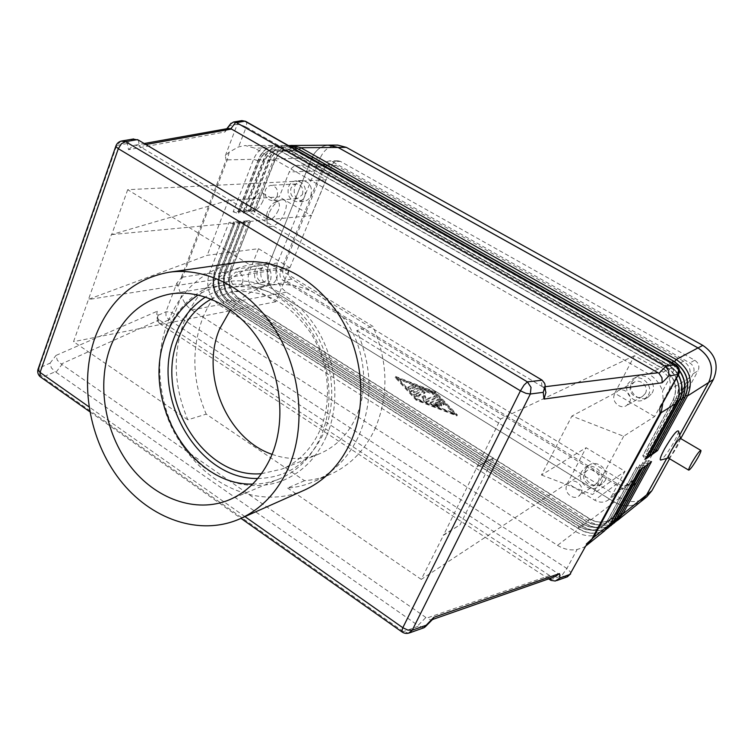 <?xml version="1.0" encoding="UTF-8"?>
<svg xmlns="http://www.w3.org/2000/svg" width="754" height="754" viewBox="0 0 754 754"><rect width="100%" height="100%" fill="white"/><g stroke="black" fill="none" stroke-linecap="round" stroke-linejoin="round"><path stroke-width="0.57" stroke-dasharray="3.77 2.83" d="M680.532 438.47L677.526 445.972C673.426 453.06 670.438 457.122 668.553 458.14L668.553 458.14M678.609 431.165C678.43 433.06 676.913 436.632 674.048 441.891C668.383 451.759 664.001 457.791 660.89 459.997M278.292 210.366C274.692 217.586 271.101 220.583 267.51 219.348L266.473 215.474L267.538 211.271C269.395 206.973 271.817 203.976 274.795 202.27L278.311 202.223C279.772 203.721 279.762 206.436 278.292 210.366M268.735 213.844L267.133 220.149C265.719 232.204 279.809 225.823 284.823 212.43C288.028 202.355 286.313 198.302 279.668 200.281C275.191 202.835 271.544 207.359 268.735 213.844M262.835 201.243C259.272 208.434 255.663 211.393 252.006 210.112C250.535 208.613 250.517 205.917 251.93 202.025C255.502 194.815 259.103 191.827 262.75 193.09C264.249 194.598 264.277 197.322 262.835 201.243M176.86 283.108L181.478 295.879L174.589 313.862L172.129 317.736L169.009 319.753L166.012 316.294L165.937 311.807L176.86 283.108L181.855 277.293M585.839 545.821L583.973 547.234L577.121 549.496C570.326 550.656 563.785 549.27 557.517 545.349L191.77 309.932C186.935 306.708 183.505 302.024 181.478 295.879M181.309 277.472L226.096 159.98L225.333 155.71L229.216 152.101L238.594 146.87L245.22 145.541L254.55 148.076L648.723 374.078C655.424 378.056 660.033 383.739 662.549 391.128L673.972 369.941L675.678 364.691M548.667 578.884L159.971 323.89L158.528 319.442L156.464 316.19L157.19 311.261L158.02 315.313L157.218 319.809L159.348 323.457M661.908 405.36L663.237 400.77L662.549 391.128M158.528 319.442L159.151 319.885L61.206 364.031L57.276 360.176L56.003 355.426L157.19 311.261M61.206 364.031L61.941 364.484L56.032 372.231L55.306 371.769L41.517 377.537M121.026 141.13L116.747 145.352L39.057 368.037L50.066 363.155L51.357 367.905L55.306 371.769M38.473 368.386L39.057 368.037L39.274 373.343L42.837 377.481L403.258 631.56L408.574 633.19M545.302 386.698L542.908 387L544.85 389.045M542.908 387L138.689 145.833L145.88 144.532M423.663 627.856L418.027 625.443L425.906 617.479L426.726 618.11L549.619 575.547L550.411 576.037L550.693 578.177M225.333 155.71L237.284 124.297L229.838 125.598L224.937 131.969L128.548 149.707L127.313 143.505L133.015 139.075M128.548 149.707L133.119 145.635L134.843 145.192L138.689 145.833M432.796 619.194L430.836 619.939L426.726 618.11M224.937 131.969L226.228 129.5L228.047 128.51M555.208 576.593L550.411 576.037M245.55 121.309L246.737 122.949L246.181 127.077L241.195 124.938L237.284 124.297L241.271 120.706M566.659 577.064L561.589 575.877L566.885 568.469L577.121 549.496M302.401 194.645C303.711 188.481 301.666 184.918 296.256 183.957L293.136 185.145L291.006 188.038C289.715 194.259 291.798 197.802 297.255 198.698L302.401 194.645M277.161 196.342C278.48 189.989 276.379 186.304 270.856 185.314L267.67 186.54L265.502 189.518C264.202 195.936 266.341 199.603 271.921 200.517L275.031 199.282L277.161 196.342M310.874 195.635C312.74 186.945 309.866 181.912 302.222 180.536C298.801 180.856 296.313 182.779 294.748 186.304C292.92 195.097 295.879 200.112 303.617 201.337C306.925 200.96 309.338 199.056 310.874 195.635M304.823 196.049C306.699 187.294 303.796 182.223 296.115 180.837C292.675 181.158 290.177 183.09 288.603 186.653C286.774 195.512 289.753 200.564 297.538 201.799C300.855 201.422 303.287 199.499 304.823 196.049M598.186 481.655C602.107 475.143 592.832 466.302 586.81 470.76L584.548 473.258C580.618 479.827 590.08 488.686 596.084 484.021L598.186 481.655M581.042 493.587C585.066 486.877 575.509 477.687 569.327 482.277L567.008 484.841C562.974 491.617 572.72 500.816 578.893 496.019L581.042 493.587M605.17 480.562C610.721 471.391 597.668 458.922 589.138 465.171L585.896 468.734C580.335 478.036 593.756 490.534 602.258 483.87L605.17 480.562M601.079 483.437C606.668 474.2 593.521 461.608 584.944 467.904L581.673 471.486C576.075 480.863 589.6 493.484 598.148 486.764L601.079 483.437M268.292 278.518C269.48 272.156 267.265 268.66 261.666 268.047L257.303 271.751C256.134 278.16 258.377 281.647 264.023 282.194L268.292 278.518M242.599 282.807C243.787 276.247 241.525 272.646 235.813 271.996L231.365 275.813C230.196 282.42 232.496 286.011 238.255 286.586L242.599 282.807M276.793 278.914C278.49 269.932 275.37 264.993 267.453 264.107C264.597 264.635 262.524 266.379 261.233 269.357C259.583 278.433 262.76 283.344 270.771 284.088L274.343 282.382L276.793 278.914M270.629 279.96C272.326 270.912 269.187 265.936 261.233 265.04C258.358 265.568 256.275 267.331 254.984 270.328C253.335 279.47 256.53 284.418 264.579 285.172L268.17 283.447L270.629 279.96M645.311 393.503C649.222 386.99 640.636 378.282 634.18 382.174L631.098 385.266C627.158 391.863 635.99 400.591 642.455 396.453L645.311 393.503M629.383 402.589C633.407 395.859 624.548 386.821 617.903 390.826L614.736 394.012C610.693 400.826 619.797 409.893 626.451 405.624L629.383 402.589M652.116 393.07C657.648 383.899 645.594 371.628 636.461 377.047L632.041 381.449C626.47 390.798 639.015 403.117 648.148 397.179L652.116 393.07M648.327 395.256C653.906 386.01 641.758 373.635 632.559 379.083L628.101 383.532C622.502 392.947 635.132 405.388 644.331 399.403L648.327 395.256M304.069 490.279C265.559 507.291 218.622 491.617 189.697 455.152C160.725 418.649 151.554 364.823 167.52 322.778C181.271 288.707 204.937 268.565 238.509 262.364M374.87 429.139C388.885 396.265 388.244 362.014 372.947 326.378L267.698 262.156L249.819 264.786C218.801 271.317 196.869 290.365 184.014 321.93C172.506 353.994 173.788 386.623 187.859 419.818L206.219 414.135L304.522 480.703C313.551 480.034 322.25 477.876 330.62 474.219C349.979 465.52 364.729 450.496 374.87 429.139M304.522 480.703L287.632 488.026C296.793 487.367 305.615 485.19 314.098 481.486C333.73 472.673 348.668 457.367 358.932 435.567C373.107 402.023 372.391 367.019 356.783 330.563L372.947 326.378M267.698 262.156C237.095 268.584 215.418 287.265 202.647 318.207C191.205 349.649 192.393 381.628 206.219 414.135M252.609 484.087C262.015 484.125 271.063 482.343 279.753 478.743C297.726 471.043 311.317 457.188 320.516 437.169C334.814 404.983 330.742 361.241 310.111 329.178C289.451 297.104 254.663 279.913 224.042 285.059C214.767 286.633 206.153 289.932 198.208 294.955M272.081 454.342C288.122 460.044 303.824 459.902 319.187 453.917C335.464 447.103 347.764 434.813 356.086 417.037C368.857 388.781 365.313 350.657 347.066 322.863C326.105 293.966 300.62 281.393 270.639 285.144C254.447 288.235 241.063 296.454 230.507 309.819M261.459 473.691L281.808 469.12C298.584 462.098 311.232 449.299 319.762 430.723C332.844 401.185 329.017 361.166 310.007 331.939C288.188 301.543 261.817 288.273 230.894 292.128L211.224 299.065M127.699 189.688L111.705 234.588L228.462 200.338L279.272 196.869L289.244 171.969C291.063 167.831 293.975 165.616 297.981 165.305L302.731 166.521L326.011 179.801L127.699 189.688L249.819 264.786M683.492 361.185L336.143 165.465L331.534 164.306C327.651 164.598 324.814 166.728 323.023 170.696L283.504 267.142C281.619 273.306 283.127 278.254 288.037 281.987L617.224 483.7C621.89 486.292 626.282 486.207 630.391 483.446L633.332 480.053L688.779 378.348C691.682 371.392 689.919 365.671 683.492 361.185L663.341 372.156C670.052 376.887 671.899 382.891 668.892 390.176L654.613 416.557L623.662 436.255L571.881 416.057L541.466 475.001L586.112 447.706L624.981 471.316L611.39 496.424L608.346 499.959C604.077 502.824 599.515 502.88 594.661 500.147L567.46 483.22L586.112 447.706M654.613 416.557L614.736 393.22L634.453 355.681L663.341 372.156M634.453 355.681L500.618 419.007L443.484 535.283L460.072 524.765L493.408 457.885L477.075 466.585M356.783 330.563L500.618 419.007M187.859 419.818L73.543 341.666L111.46 234.437M567.46 483.22L421.269 579.383L443.484 535.283M421.269 579.383L287.632 488.026M258.528 248.697L289.828 267.708L275.804 301.76L253.712 288.009C248.641 284.107 247.067 278.952 248.98 272.524L258.528 248.697L207.218 255.314L88.331 299.357M289.828 267.708L88.567 299.508M228.462 200.338L207.218 255.314M443.182 535.086L460.072 524.765M541.466 475.001L592.493 494.511L624.981 471.316M614.736 393.22L571.881 416.057M493.408 457.885L477.386 466.783M111.705 234.588L311.27 215.606L279.272 196.869M623.662 436.255L592.493 494.511M326.011 179.801L311.27 215.606M275.804 301.76L231.459 310.507M229.706 310.855L73.543 341.666M181.921 277.331L182.449 277.227M229.216 152.101L227.246 159.857L182.506 277.142L177.991 286.473M226.624 159.895L227.246 159.857L226.624 159.895M585.217 546.462L585.688 546.103M678.27 375.153L673.529 368.932L667.328 364.21L285.813 147.841L276.727 145.409C268.339 145.88 262.26 150.47 258.49 159.207L238.113 211.422L233.156 211.827L253.58 159.301C257.359 150.527 263.457 145.899 271.883 145.428L281.016 147.878L664.481 365.718C669.75 368.772 673.737 373.051 676.423 378.546M666.64 458.602L679.618 435.086M229.838 125.598L230.385 124.099M549.619 575.547L159.151 319.885M425.906 617.479L61.941 364.484M56.032 372.231L418.027 625.443M430.6 402.24L438.385 399.149L440.704 400.044L444.266 404.021L441.797 403.277L439.695 401.062L437.527 401.929L441.853 405.011L439.884 404.662L436.283 402.429L434.097 403.305L439.412 406.001L431.853 403.588L430.6 402.24L429.978 403.399L431.382 404.587L438.941 407L433.625 404.304L435.812 403.418L439.412 405.661L441.382 406.01L437.056 402.919L439.224 402.052L441.326 404.267L443.795 405.021L440.232 401.034L437.914 400.138L430.129 403.239M439.224 402.052L439.695 401.062M437.056 402.919L437.527 401.929M435.812 403.418L436.283 402.429M433.625 404.304L434.097 403.305M415.209 387.452L412.862 385.991L407.773 387.839L410.129 389.309L415.209 387.452L415.671 386.463L410.591 388.319L408.065 387.009L413.324 385.002L415.671 386.463M397.895 377.895L434.794 392.174L454.982 413.418L417.311 398.894L397.895 377.895L397.433 378.885L434.332 393.164L434.794 392.174M434.332 393.164L454.502 414.417L454.982 413.418M454.502 414.417L416.839 399.903L417.311 398.894M416.839 399.903L397.433 378.885M395.558 376.444L435.501 391.91L457.405 414.926L416.557 399.186L395.558 376.444L395.105 377.434L416.095 400.186L456.924 415.925L435.039 392.891L395.105 377.434M435.039 392.891L435.501 391.91M456.924 415.925L457.405 414.926M416.095 400.186L416.557 399.186M420.138 388.546L418.998 388.385L411.034 391.326L413.409 392.806L420.986 389.988L433.804 394.455L432.428 393.305L420.138 388.546L420.591 387.565L432.89 392.316L434.266 393.475L421.448 388.998L413.871 391.807L411.496 390.327L419.46 387.396L420.591 387.565M420.986 389.988L421.448 388.998M424.643 393.315L422.278 391.844L414.135 395.011L416.057 396.34L422.626 397.669L423.72 401.119L426.264 402.325L437.113 397.952L434.596 396.632L425.784 400.072L424.747 396.849L418.621 395.605L424.643 393.315L425.105 392.325L419.083 394.606L425.218 395.859L426.246 399.073L435.058 395.643L437.574 396.962L426.726 401.326L424.182 400.12L423.088 396.67L416.528 395.341L414.606 394.012L422.74 390.855L425.105 392.325M418.621 395.605L419.083 394.606M424.747 396.849L425.218 395.859M425.784 400.072L426.246 399.073M422.626 397.669L423.088 396.67M614.274 523.031C605.5 529.214 596.065 529.421 585.952 523.653L234.607 301.883C224.513 294.022 221.346 283.655 225.126 270.79L244.701 220.997L249.48 220.545L229.942 270.064C226.181 282.863 229.329 293.174 239.376 300.987L589.1 521.25C598.393 526.631 607.309 526.773 615.82 521.664M329.385 145.173C321.364 145.616 315.53 149.914 311.873 158.086L268.867 264.239C265.154 276.473 268.16 286.313 277.877 293.758L614.322 502.013C623.992 507.404 633.021 507.103 641.409 501.118M233.156 211.827L238.65 213.542L259.122 161.13C262.222 153.948 267.218 150.14 274.107 149.735L281.723 151.752L663.595 369.149C675.084 377.254 678.251 387.537 673.096 399.988L642.747 455.774L645.509 459.233M646.894 456.707L642.936 455.633L673.275 399.874C678.44 387.424 675.273 377.151 663.784 369.045L282.043 151.752L274.428 149.726C267.547 150.14 262.552 153.939 259.442 161.12L238.98 213.514L238.113 211.422M679.486 370.827L670.315 362.617L290.884 147.803L281.826 145.381C273.476 145.852 267.416 150.423 263.655 159.094L243.335 210.997L238.443 211.393L243.881 213.099L264.305 161.007C267.406 153.863 272.382 150.093 279.244 149.678L286.822 151.695L666.621 367.518C678.044 375.558 681.182 385.765 676.055 398.14L645.867 453.559L648.629 456.99M238.443 211.393L258.811 159.198C262.581 150.47 268.66 145.871 277.048 145.409L286.134 147.841L667.516 364.107L673.671 368.781L678.383 374.927M649.995 454.502L646.065 453.418L676.234 398.027C681.371 385.662 678.223 375.454 666.809 367.415L287.133 151.686L279.555 149.678C272.703 150.093 267.727 153.863 264.626 160.998L244.211 213.071L243.335 210.997M288.132 145.399L286.869 145.362C278.546 145.824 272.514 150.366 268.763 158.99L248.49 210.573L243.655 210.969L249.056 212.656L269.432 160.885C272.514 153.797 277.481 150.037 284.305 149.631L291.855 151.629L669.609 365.916C680.956 373.89 684.076 384.031 678.977 396.312L648.949 451.382L651.71 454.775M243.655 210.969L263.975 159.085C267.736 150.414 273.796 145.852 282.147 145.381L291.195 147.803L670.504 362.523L679.467 370.45M653.049 452.315L649.137 451.241L679.156 396.199C684.255 383.918 681.135 373.786 669.797 365.813L292.166 151.629L284.626 149.631C277.792 150.037 272.835 153.788 269.753 160.875L249.376 212.637L248.49 210.573M289.517 145.513C282.279 146.813 277.048 151.271 273.806 158.877L253.58 210.159L248.801 210.545L269.084 158.981C272.825 150.366 278.857 145.824 287.18 145.362L288.094 145.381M248.801 210.545L254.173 212.232L274.494 160.772C277.566 153.722 282.514 149.989 289.31 149.584L296.822 151.573L672.549 364.333C683.831 372.25 686.922 382.306 681.852 394.521L651.993 449.224L654.736 452.598M656.065 450.166L652.182 449.092L682.031 394.408C687.101 382.203 684.001 372.146 672.738 364.239L297.133 151.563L289.621 149.584C282.825 149.989 277.887 153.712 274.805 160.762L254.484 212.204L253.58 210.159M642.304 468.366L636.81 466.896L607.677 520.439L603.021 526C595.707 531.136 587.818 531.297 579.374 526.462L223.033 300.761C214.588 294.164 211.94 285.474 215.078 274.682L234.503 224.155L214.749 274.739C211.61 285.53 214.259 294.22 222.703 300.827L579.157 526.622C587.611 531.466 595.49 531.306 602.814 526.16L607.47 520.599L636.612 467.037L639.345 470.543M604.51 530.91C595.585 537.263 585.952 537.479 575.613 531.542L218.971 304.823C208.745 296.803 205.522 286.247 209.31 273.155L229.018 222.468L233.985 221.996L214.315 272.401C210.536 285.427 213.731 295.926 223.919 303.9L578.893 529.044C588.327 534.548 597.375 534.718 606.018 529.572M234.503 224.155L229.018 222.468M611.032 525.642C602.21 531.862 592.719 532.06 582.55 526.245L229.461 302.854C219.32 294.937 216.144 284.512 219.914 271.563L239.536 221.478L244.381 221.026L224.796 270.837C221.026 283.711 224.192 294.079 234.287 301.949L585.745 523.813C595.085 529.233 604.039 529.383 612.597 524.266M607.743 528.3C598.874 534.548 589.326 534.737 579.11 528.874L224.249 303.834C214.061 295.87 210.866 285.37 214.645 272.354L234.315 221.968L239.216 221.506L219.593 271.61C215.814 284.56 218.99 294.993 229.131 302.919L582.342 526.415C591.73 531.872 600.731 532.032 609.336 526.905M233.985 221.996L234.833 224.127M645.415 466.085L639.967 464.615L610.985 517.819L606.348 523.351C599.072 528.469 591.23 528.629 582.833 523.832L228.273 299.8C219.866 293.24 217.237 284.607 220.366 273.881L240.074 223.618L234.315 221.968M239.744 223.646L220.036 273.928C216.907 284.654 219.546 293.297 227.944 299.856L582.616 524.002C591.023 528.799 598.865 528.639 606.141 523.521L610.778 517.989L639.769 464.756L642.493 468.225M239.216 221.506L240.074 223.618M648.478 463.823L643.077 462.362L614.246 515.246L609.628 520.741C602.389 525.83 594.604 526 586.244 521.25L233.448 298.848C225.078 292.335 222.468 283.749 225.587 273.08L244.927 223.146L225.267 273.127C222.138 283.796 224.758 292.392 233.127 298.904L586.037 521.41C594.388 526.16 602.192 526 609.43 520.901L614.039 515.406L642.889 462.504L645.603 465.944M244.927 223.146L239.536 221.478M244.381 221.026L245.257 223.118M651.503 461.599L646.15 460.147L617.46 512.701L612.87 518.168C605.669 523.238 597.922 523.408 589.619 518.695L238.566 297.905C230.234 291.43 227.633 282.891 230.752 272.298L250.055 222.656L230.432 272.345C227.312 282.948 229.913 291.487 238.245 297.962L589.411 518.846C597.715 523.568 605.471 523.399 612.672 518.328L617.262 512.861L645.952 460.289L648.666 463.682M250.055 222.656L244.701 220.997M249.48 220.545L250.366 222.618M640.382 501.947C632.144 507.169 623.464 507.206 614.331 502.051L277.849 293.768C268.122 286.332 265.116 276.482 268.829 264.249L311.854 158.048C315.266 150.338 320.723 146.05 328.226 145.183M679.637 435.133L666.687 458.592M693.18 373.711L631.909 485.981L630.118 488.064C627.535 489.817 624.774 489.874 621.833 488.243L283.268 280.592C280.205 278.264 279.263 275.182 280.431 271.336L324.22 164.419L326.586 161.752L329.347 160.904L332.194 161.629L689.863 362.966C693.897 365.775 695 369.356 693.18 373.711L698.015 370.864C699.825 366.557 698.732 363.013 694.745 360.242L340.478 161.413L337.66 160.696L334.512 161.808L332.561 164.174L288.999 269.96C287.821 273.768 288.754 276.822 291.798 279.121L627.337 484.143C630.25 485.746 632.983 485.689 635.537 483.955L637.309 481.891L698.015 370.864M646.725 496.877C638.421 502.814 629.477 503.116 619.901 497.8L286.397 292.166C276.756 284.805 273.787 275.069 277.481 262.957L320.299 157.869C323.937 149.792 329.734 145.531 337.698 145.098M680.711 438.574L669.552 458.743M257.745 478.488C287.161 477.895 309.131 462.824 323.636 433.267C339.696 397.462 331.251 347.255 303.683 316.407C276.209 285.398 234.551 278.122 205.531 296.972M570.618 573.926L570.533 572.069L566.885 568.469L174.589 313.862L169.848 311.873L165.937 311.807L158.02 315.313M550.194 579.892L561.589 575.877L169.009 319.753L159.971 323.89M678.6 374.531L678.195 373.136L673.972 369.941L246.181 127.077L238.594 146.87M541.985 386.406L541.212 379.601M402.155 632.069L418.838 626.074M127.313 143.505L116.012 145.626M138.321 140.046L139.481 146.276M336.143 165.465L302.731 166.521M283.504 267.142L248.98 272.524M323.023 170.696L289.244 171.969M617.224 483.7L594.661 500.147M288.037 281.987L253.712 288.009M633.332 480.053L611.39 496.424M688.779 378.348L668.892 390.176M50.066 363.155L56.003 355.426M672.097 362.665L669.609 365.916L670.315 362.617L666.621 367.518L667.328 364.21L663.595 369.149L664.481 365.718L648.723 374.078M244.946 516.613L88.944 406.821M437.914 400.138L438.385 399.149M440.232 401.034L440.704 400.044M443.588 404.578L444.059 403.588M441.326 404.267L441.797 403.277M440.656 405.152L441.128 404.163M439.412 405.661L439.884 404.662M437.527 405.812L438.008 404.813M437.65 407L438.121 406.001M431.382 404.587L431.853 403.588M412.862 385.991L413.324 385.002M410.129 389.309L410.591 388.319M407.773 387.839L408.225 386.849M418.998 388.385L419.46 387.396M432.428 393.305L432.89 392.316M432.532 394.446L432.994 393.465M413.409 392.806L413.871 391.807M411.034 391.326L411.496 390.327M422.278 391.844L422.74 390.855M434.596 396.632L435.058 395.643M436.962 398.103L437.433 397.113M426.264 402.325L426.726 401.326M423.72 401.119L424.182 400.12M416.057 396.34L416.528 395.341M414.295 394.851L414.766 393.852M277.877 293.758L239.376 300.987L238.245 297.962L234.287 301.949L233.127 298.904L229.131 302.919L227.944 299.856L223.919 303.9L223.033 300.761L218.971 304.823L191.77 309.932M614.322 502.013L589.1 521.25L589.411 518.846L585.745 523.813L586.244 521.25L582.342 526.415L582.833 523.832L578.893 529.044L579.157 526.622L575.613 531.542L557.517 545.349M677.139 401.005L673.096 399.988L676.046 403.267M294.616 149.075L291.855 151.629L290.884 147.803L286.822 151.695L285.813 147.841L281.723 151.752L281.016 147.878L254.55 148.076M311.873 158.086L273.806 158.877L274.494 160.772L268.763 158.99L269.432 160.885L263.655 159.094L264.305 161.007L258.49 159.207L259.122 161.13L253.58 159.301L227.246 159.857M680.08 399.158L676.055 398.14L678.996 401.382M681.908 399.526L678.977 396.312L682.973 397.33M296.19 147.765L296.822 151.573L299.168 149.452M673.454 360.959L672.549 364.333L674.623 361.647M684.773 397.697L681.852 394.521L685.829 395.539M610.033 524.275L607.47 520.599L611.598 521.41M182.336 277.189L209.31 273.155L214.749 274.739L214.315 272.401L220.366 273.881L219.593 271.61L225.587 273.08L224.796 270.837L230.752 272.298L229.942 270.064L277.481 262.957M614.878 518.79L610.778 517.989L613.341 521.627M616.593 519.006L614.039 515.406L618.12 516.217M619.807 516.433L617.262 512.861L621.315 513.672M637.309 481.891L631.909 485.981M627.337 484.143L621.833 488.243M291.798 279.121L283.268 280.592M288.999 269.96L280.431 271.336M332.344 164.664L324.003 164.909M340.478 161.413L332.194 161.629M694.745 360.242L689.863 362.966M320.299 157.869L311.854 158.048M619.901 497.8L614.331 502.051M286.397 292.166L277.849 293.768M326.312 436.604C316.944 457.329 302.788 471.825 283.843 480.119C249.753 494.266 209.376 479.912 184.768 448.507C160.065 417 152.261 370.94 165.861 334.71C171.978 318.753 181.384 305.813 194.08 295.87C203.816 288.518 214.72 283.806 226.775 281.723C259.122 276.492 294.739 294.55 315.672 326.972C336.595 359.46 340.817 403.55 326.312 436.604M266.473 215.474L267.133 220.149M252.006 210.112L267.51 219.348M545.142 387.66L544.68 383.484M89.745 411.693L240.988 518.375M134.787 145.211L144.184 143.524M157.85 321.666L157.02 317.641M296.256 183.957L270.856 185.314M302.222 180.536L296.115 180.837M586.81 470.76L569.327 482.277M589.138 465.171L584.944 467.904M261.666 268.047L235.813 271.996M267.453 264.107L261.233 265.04M634.18 382.174L617.903 390.826M636.461 377.047L632.559 379.083M279.753 478.743L229.169 499.874M319.187 453.917L281.808 469.12M270.639 285.144L230.894 292.128M224.042 285.059L169.961 294.041M330.62 474.219L314.098 481.486M648.148 397.179L644.331 399.403M642.455 396.453L626.451 405.624M270.771 284.088L264.579 285.172M264.023 282.194L238.255 286.586M602.258 483.87L598.148 486.764M596.084 484.021L578.893 496.019M303.617 201.337L297.538 201.799M297.255 198.698L271.921 200.517M331.534 164.306L297.981 165.305M630.391 483.446L608.346 499.959M226.2 129.537L226.822 128.727M262.75 193.09L278.311 202.223M274.795 202.27L279.668 200.281M443.795 405.021L444.266 404.021M441.382 406.01L441.853 405.011M438.941 407L439.412 406.001M429.978 403.399L430.449 402.4M415.369 387.302L415.831 386.312M407.612 387.999L408.065 387.009M433.804 394.455L434.266 393.475M410.873 391.486L411.335 390.487M424.794 393.164L425.256 392.174M437.113 397.952L437.574 396.962M414.135 395.011L414.606 394.012M271.883 145.428L245.22 145.541M635.537 483.955L630.118 488.064M337.66 160.696L329.347 160.904"/><path stroke-width="1.13" d="M660.89 459.997L668.346 458.017C668.11 457.169 669.1 454.69 671.324 450.581C675.961 442.636 679.034 438.602 680.532 438.47L700.768 450.355M660.579 460.072C659.467 459.638 660.824 455.859 664.642 448.734C672.436 435.501 677.092 429.648 678.609 431.165L680.485 438.404M691.833 462.739C696.526 454.756 699.561 450.666 700.937 450.458C701.116 451.288 700.051 453.767 697.761 457.914C693.086 465.849 690.061 469.921 688.675 470.128C688.506 469.308 689.561 466.849 691.833 462.739M585.839 545.821L569.854 574.473L585.858 545.783M241.271 120.706L244.918 121.177L675.377 364.785L678.591 369.29L677.94 374.823L659.712 408.498L678.6 374.531M230.385 124.099L233.504 122.025L236.464 122.629L664.849 366.001L665.669 366.557L658.968 373.305L661.993 377.763L662.116 382.778L668.798 376.01L668.694 370.996L665.669 366.557M544.85 389.045L545.943 392.4L544.002 399.064L662.116 382.778M133.015 139.075L138.321 140.046L541.212 379.601L542.135 380.195L527.414 381.892L524.03 385.077L520.439 390.808L525.906 393.315L530.335 394.003L531.023 387.349L527.414 381.892L125.616 141.648L121.026 141.13M408.574 633.19L412.259 630.165L530.335 394.003L543.238 392.325L545.199 385.614L544.671 383.39L542.135 380.195M658.968 373.305L230.847 128.708L235.757 122.308M228.047 128.51L230.847 128.708M556.744 580.58L567.376 576.81L569.854 574.473L559.977 577.96L555.293 581.032L550.986 580.373L548.667 578.884M168.99 272.251L238.509 262.364C274.654 257.152 315.37 277.821 339.328 315.69C363.268 353.541 367.575 404.804 350.487 442.409C339.856 465.095 324.38 481.052 304.069 490.279L239.923 518.846C261.223 509.167 277.406 492.136 288.48 467.734C306.237 427.282 301.28 371.675 275.653 330.506C250.017 289.31 206.888 266.765 168.99 272.251C133.807 278.81 109.226 300.403 95.221 337.01C78.972 382.174 89.076 440.053 119.679 479.619C150.234 519.138 199.527 536.669 239.923 518.846M198.208 294.955C183.665 304.437 172.977 317.943 166.153 335.492C139.895 397.735 189.81 485.812 252.609 484.087M271.327 456.142C261.864 477.31 247.802 491.881 229.169 499.874C195.682 513.747 155.088 498.809 129.952 465.755C104.778 432.673 96.691 384.559 110.348 347.236C121.846 317.604 141.714 299.875 169.961 294.041C201.714 288.697 238.057 307.104 259.791 341.326C281.525 375.52 286.039 422.08 271.327 456.142M230.507 309.819L219.546 329.093C200.093 374.804 226.756 439.073 272.081 454.342M211.224 299.065C196.276 307.585 185.371 320.544 178.5 337.952C153.448 396.406 202.675 479.092 261.459 473.691M231.459 310.507L229.706 310.855M659.712 408.498L660.118 413.135L592.286 538.224L593.332 537.687L661.088 412.787L660.118 413.135L661.088 412.787L662.738 403.824M585.688 546.103L593.332 537.687L586.282 544.115M676.423 378.546C680.231 387.066 680.108 395.313 676.046 403.267L645.509 459.233L648.44 457.131L678.817 401.505C683.162 392.872 682.973 384.088 678.27 375.153M606.018 529.572L613.134 521.787L642.304 468.366L639.345 470.543L610.033 524.275L604.51 530.91L586.216 545.679M609.336 526.905L616.395 519.167L645.415 466.085L642.493 468.225L613.341 521.627L607.743 528.3M612.597 524.266L619.609 516.594L648.478 463.823L645.603 465.944L616.593 519.006L611.032 525.642M615.82 521.664L622.785 514.039L651.503 461.599L648.666 463.682L619.807 516.433L614.274 523.031M617.375 520.524L641.409 501.118L646.602 494.916L666.64 458.602M679.618 435.086L708.647 382.495C714.556 368.47 711.003 356.953 697.987 347.933L338.046 147.454L329.385 145.173L289.517 145.513M288.094 145.381L296.19 147.765L673.454 360.959C687.196 370.591 690.966 382.844 684.773 397.697L654.736 452.598L657.545 450.572L687.431 396.01C693.595 381.241 689.844 369.074 676.187 359.507L300.818 147.727L291.845 145.343M679.467 370.45C685.914 379.969 686.734 389.658 681.908 399.526L651.71 454.775L654.547 452.73L684.604 397.81C690.796 382.947 687.017 370.695 673.275 361.053L295.879 147.765L288.132 145.399M678.383 374.927C683.152 383.899 683.36 392.711 678.996 401.382L648.629 456.99L651.513 454.916L681.729 399.648C686.508 389.903 685.754 380.299 679.486 370.827M559.977 577.96L559.459 573.596L555.264 576.574M559.459 573.596L433.804 617.328L432.796 619.194M433.804 617.328L423.663 627.856M648.44 457.131L646.894 456.707M651.513 454.916L649.995 454.502M654.547 452.73L653.049 452.315M657.545 450.572L656.065 450.166M666.687 458.592L646.612 494.963L640.382 501.947M328.226 145.183L338.037 147.416L698.034 347.924C711.041 356.934 714.594 368.461 708.685 382.485L679.637 435.133M329.375 145.136L337.698 145.098L346.293 147.35L702.832 345.379C715.697 354.267 719.212 365.643 713.359 379.507L680.711 438.574M669.552 458.743L651.861 490.741L646.725 496.877L641.418 501.165M205.531 296.972C191.704 306.067 181.525 318.961 174.994 335.653C149.641 395.341 197.397 479.855 257.745 478.488M236.464 122.629L244.918 121.177L245.945 121.535L675.678 364.691M668.798 376.01L678.685 374.37C680.287 370.468 679.335 367.273 675.829 364.785L664.849 366.001M41.517 377.537L39.99 376.463L40.075 372.429L118.312 148.679L121.469 143.712L125.616 141.648L137.53 139.603M116.012 145.626L115.852 146.521L118.312 148.679L520.439 390.808L402.815 627.714L401.618 631.522L402.155 632.069M38.473 368.386L37.945 369.894L40.075 372.429L88.944 406.821M244.946 516.613L402.815 627.714L407.867 630.09L412.259 630.165L425.878 625.358M658.148 372.749L545.302 386.698M145.88 144.532L231.553 129.028M550.693 578.177L550.986 580.373M676.046 403.267L661.088 412.787M610.033 524.275L593.332 537.687M613.341 521.627L611.598 521.41M616.593 519.006L614.878 518.79M619.807 516.433L618.12 516.217M646.602 494.916L622.785 514.039L621.315 513.672M708.647 382.495L687.431 396.01L685.829 395.539M684.773 397.697L682.973 397.33M681.908 399.526L680.08 399.158M678.996 401.382L677.139 401.005M570.618 573.926L566.659 577.064M543.238 392.325L544.002 399.064M294.616 149.075L296.19 147.765M672.097 362.665L673.454 360.959M299.168 149.452L300.818 147.727L338.046 147.454M674.623 361.647L676.187 359.507L697.987 347.933M346.293 147.35L338.037 147.416M702.832 345.379L698.034 347.924M713.359 379.507L708.685 382.485M651.861 490.741L646.612 494.963M545.434 390.28L545.142 387.66M122.025 140.941C118.878 141.469 116.795 143.269 115.777 146.323L37.907 369.62C37.332 372.391 38.086 374.757 40.16 376.717L89.745 411.693M240.988 518.375L401.656 631.701C404.135 633.501 406.774 633.888 409.573 632.86L424.2 627.667M121.969 140.951L133.656 138.962M144.184 143.524L228.594 128.406M233.552 122.016L241.817 120.621M245.55 121.309L241.883 120.612M226.822 128.727L231.11 123.156M432.457 619.534L556.169 576.254M424.945 627.139L432.862 619.128M688.675 470.128L668.346 458.017"/></g></svg>
